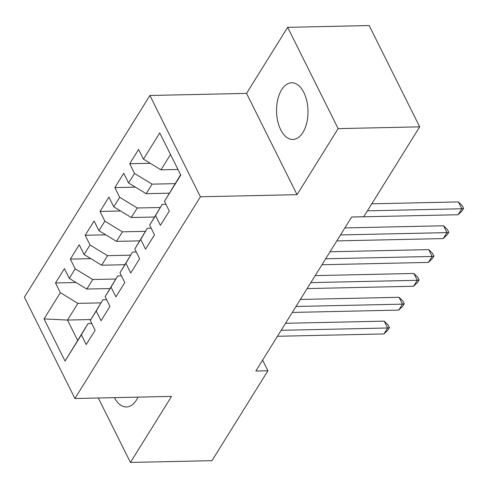 <?xml version="1.0" encoding="UTF-8"?>
<svg xmlns="http://www.w3.org/2000/svg" width="488" height="488" viewBox="0 0 488 488"><rect width="100%" height="100%" fill="white"/><g stroke="black" fill="none" stroke-linecap="round" stroke-linejoin="round"><path stroke-width="0.73" d="M114.436 397.641A28.322 15.714 -91.2 0 0 126.429 406.968A28.322 15.714 -91.2 0 0 136.457 400.007A28.322 15.714 -91.2 0 0 138.006 397.122M302.92 132.474A28.322 15.714 -91.2 0 0 306.812 101.034A28.322 15.714 -91.2 0 0 291.659 82.808A28.322 15.714 -91.2 0 0 281.631 89.768A28.322 15.714 -91.2 0 0 277.739 121.213A28.322 15.714 -91.2 0 0 292.892 139.44A28.322 15.714 -91.2 0 0 302.92 132.474M149.914 95.489L24.4 297.21L74.902 398.501L200.416 196.78L149.914 95.489L246.55 93.385L297.052 194.669L338.147 128.625L287.646 27.334L246.55 93.385M287.646 27.334L369.184 25.559L419.686 126.843L338.147 128.625M90.859 319.548L67.509 320.055L44.036 318.908L65.056 361.065L81.374 334.835L86.224 344.558L95.123 330.248L90.28 320.531L96.209 310.996L101.059 320.714L109.959 306.403L105.115 296.686L111.05 287.151L115.894 296.869L124.794 282.558L119.95 272.841L125.886 263.306L130.729 273.024L139.629 258.719L134.786 248.996L140.721 239.462L145.564 249.179L154.464 234.874L149.621 225.157L155.556 215.617L160.399 225.334L169.305 211.029L164.456 201.312L180.78 175.082L159.759 132.925L143.441 159.155L138.592 149.432L129.692 163.742L134.536 173.46L128.6 182.994L123.757 173.277L114.857 187.587L119.7 197.304L113.765 206.839L108.922 197.121L100.022 211.432L104.865 221.149L98.93 230.684L94.086 220.966L85.18 235.271L90.03 244.994L84.095 254.529L79.251 244.811L70.345 259.116L75.195 268.833L69.259 278.374L64.41 268.656L55.51 282.961L76.055 282.515M44.036 318.908L60.353 292.678L55.51 282.961M419.686 126.843L363.749 216.739L351.671 217.001L255.828 371.032L267.912 370.77L262.611 360.138M109.916 288.554L86.797 289.061L92.732 279.52L115.748 279.02M69.259 278.374L86.797 289.061M75.195 268.833L92.732 279.52M65.056 361.065L87.992 323.623L91.781 323.544M81.374 334.835L87.992 323.623M124.751 264.709L101.632 265.216L107.567 255.675L130.583 255.175M84.095 254.529L101.632 265.216M90.03 244.994L107.567 255.675M90.28 320.531L102.834 299.778L106.616 299.699M96.209 310.996L102.834 299.778M139.586 240.871L116.467 241.371L122.403 231.837L145.418 231.33M98.93 230.684L116.467 241.371M104.865 221.149L122.403 231.837M105.115 296.686L117.669 275.933L121.451 275.854M111.05 287.151L117.669 275.933M154.422 217.026L131.309 217.526L137.238 207.992L160.259 207.485M113.765 206.839L131.309 217.526M119.7 197.304L137.238 207.992M119.95 272.841L132.504 252.095L136.286 252.009M125.886 263.306L132.504 252.095M169.257 193.181L146.144 193.681L152.079 184.147L175.094 183.647M128.6 182.994L146.144 193.681M134.536 173.46L152.079 184.147M134.786 248.996L147.339 228.25L151.121 228.164M140.721 239.462L147.339 228.25M177.98 169.47L160.979 169.842L170.519 154.507M143.441 159.155L160.979 169.842M149.621 225.157L162.175 204.405L165.957 204.319M155.556 215.617L162.175 204.405M98.308 397.988L130.442 462.441L211.975 460.666L267.912 370.77M297.052 194.669L200.416 196.78M130.442 462.441L171.538 396.396L74.902 398.501M100.912 302.865L77.897 303.365L67.509 320.055L77.61 340.313M164.456 201.312L180.621 174.765M60.353 292.678L77.897 303.365M129.692 163.742L150.237 163.291M114.857 187.587L135.396 187.136M100.022 211.432L120.56 210.981M85.18 235.271L105.725 234.826M70.345 259.116L90.89 258.671M367.433 210.828L461.813 208.766L458.104 214.732L351.641 217.05M371.795 203.813L458.397 201.922L461.813 208.766L463.6 208.419L462.118 210.804L458.104 214.732M458.397 201.922L462.234 205.68L463.6 208.419M340.514 234.935L446.971 232.611L443.263 238.571L336.805 240.895M344.876 227.92L443.561 225.767L446.971 232.611L448.765 232.264L447.282 234.649L443.263 238.571M443.561 225.767L447.398 229.525L448.765 232.264M325.679 258.78L432.136 256.456L428.427 262.416L321.97 264.74M330.04 251.765L428.726 249.612L432.136 256.456L433.93 256.108L432.441 258.494L428.427 262.416M428.726 249.612L432.563 253.37L433.93 256.108M310.844 282.619L417.301 280.301L413.592 286.261L307.135 288.585M315.205 275.61L413.891 273.457L417.301 280.301L419.094 279.953L417.606 282.332L413.592 286.261M413.891 273.457L417.728 277.214L419.094 279.953M296.009 306.464L402.466 304.146L398.757 310.106L292.3 312.43M300.37 299.455L399.056 297.302L402.466 304.146L404.253 303.792L402.771 306.177L398.757 310.106M399.056 297.302L402.893 301.059L404.253 303.792M281.167 330.309L387.631 327.991L383.922 333.951L277.459 336.269M285.535 323.294L384.215 321.147L387.631 327.991L389.418 327.637L387.936 330.022L383.922 333.951M384.215 321.147L388.051 324.904L389.418 327.637"/></g></svg>
